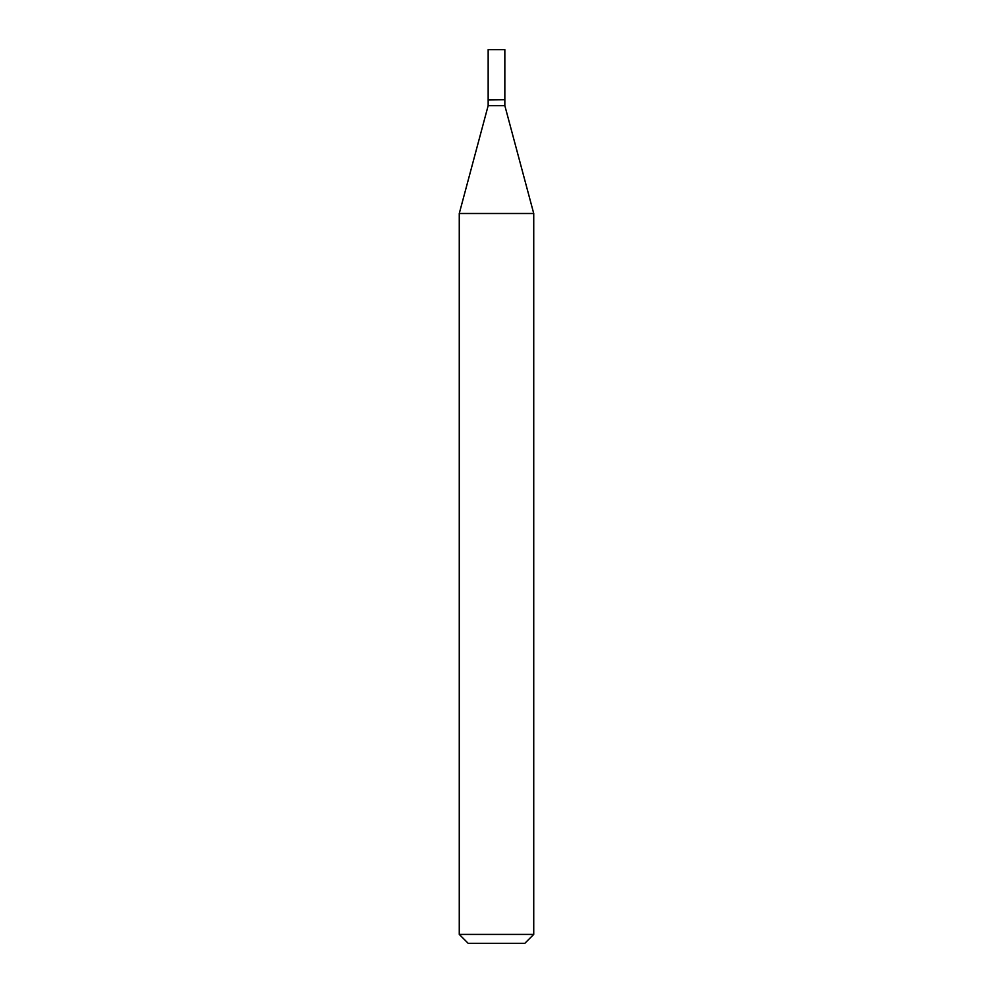 <?xml version="1.0" encoding="UTF-8"?>
<svg xmlns="http://www.w3.org/2000/svg" width="993" height="993" viewBox="0 0 993 993"><rect width="100%" height="100%" fill="white"/><g stroke="black" fill="none" stroke-linecap="round" stroke-linejoin="round"><path stroke-width="1.49" d="M504.841 49.65L488.159 49.65L488.159 99.697L504.841 99.697L504.841 49.65M504.543 99.697L488.159 99.995L488.159 105.655L459.262 213.495L459.262 934.413L533.737 934.413L524.8 943.35L468.2 943.35L459.262 934.413M504.841 99.995L504.841 105.655L488.159 105.655M504.841 105.655L533.737 213.495L459.262 213.495M533.737 213.495L533.737 934.413"/></g></svg>
